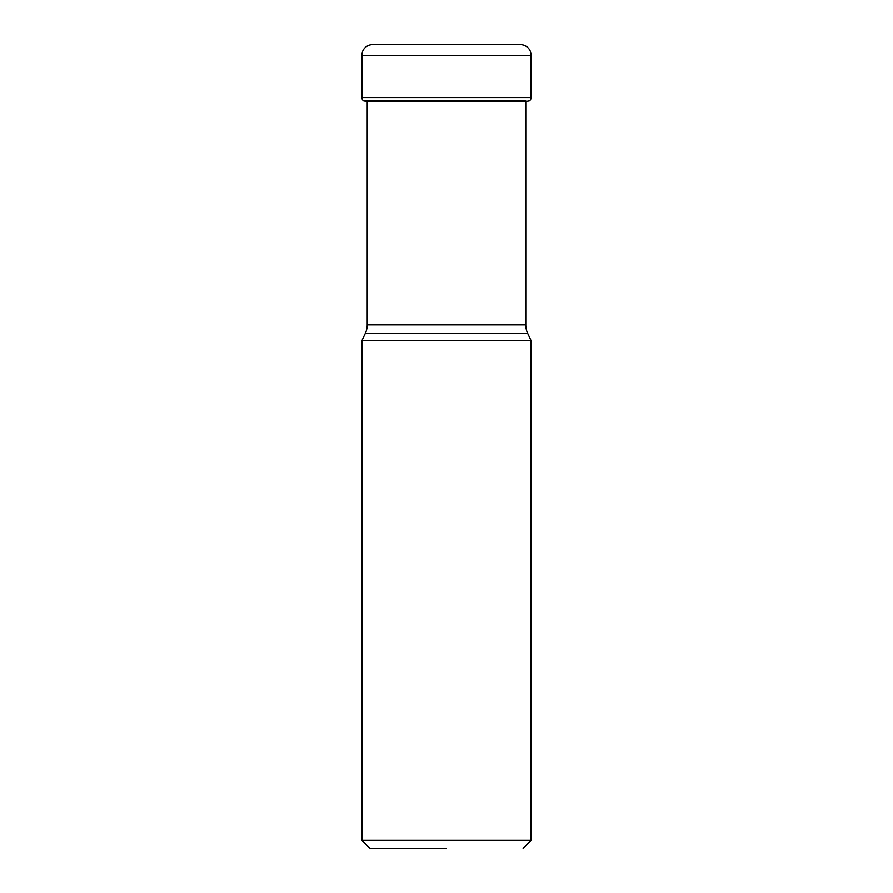 <?xml version="1.0" encoding="UTF-8"?>
<svg xmlns="http://www.w3.org/2000/svg" width="893" height="893" viewBox="0 0 893 893"><rect width="100%" height="100%" fill="white"/><g stroke="black" fill="none" stroke-linecap="round" stroke-linejoin="round"><path stroke-width="1.34" d="M372.56 44.65A10.66 10.66 0 0 0 361.899 55.31L531.101 55.31A10.66 10.66 0 0 0 520.44 44.65L372.56 44.65A10.66 10.66 0 0 0 361.899 55.31L361.899 97.583A3.996 3.996 0 0 0 363.451 100.742L364.69 100.898M526.39 101.422L363.652 100.898A182.663 182.663 0 0 0 366.443 101.389L526.557 101.389L525.776 101.512L525.776 324.896L367.224 324.896L367.224 101.389M363.652 100.898L366.443 101.389A182.663 182.663 90 0 1 363.652 100.898L363.451 100.742A3.996 3.996 0 0 1 361.899 97.583L361.899 55.31M363.451 100.742L525.776 100.898M529.549 100.742A3.996 3.996 0 0 0 531.101 97.583L361.899 97.583M531.101 55.31L531.101 97.583M446.5 848.35L369.892 848.35L446.5 848.35M523.108 848.35L531.101 840.358L361.899 840.358L369.892 848.35M361.899 840.358L361.899 340.746L531.101 340.746L531.101 840.358M531.101 340.746L527.64 333.335A19.981 19.981 0 0 1 525.776 324.896M361.899 340.746L365.36 333.335A19.981 19.981 0 0 0 367.224 324.896M365.36 333.335L527.64 333.335L365.36 333.335M526.557 101.389L529.348 100.898"/></g></svg>
